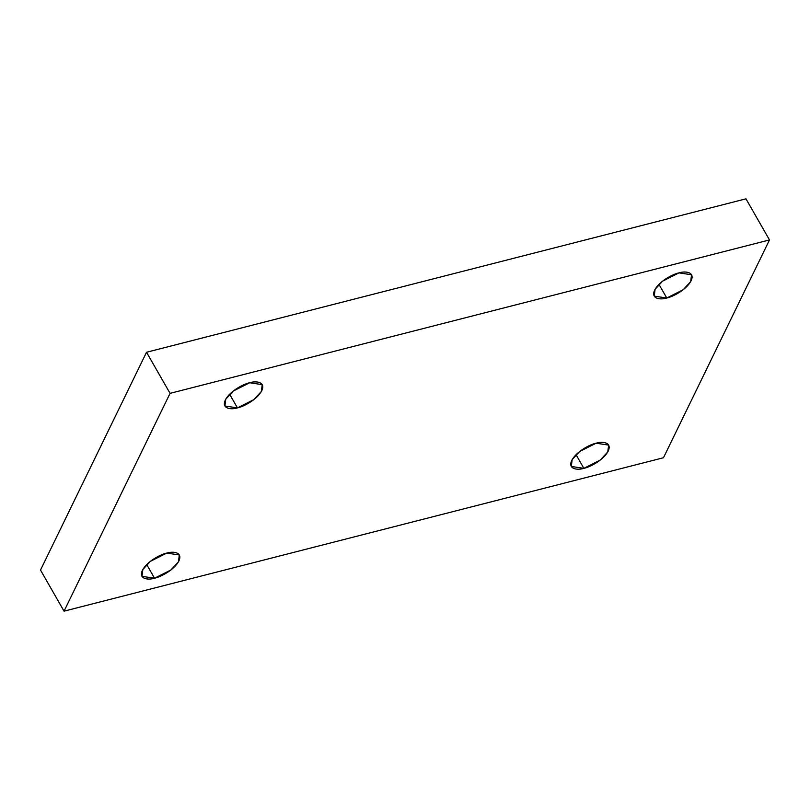 <?xml version="1.0" encoding="UTF-8"?>
<svg xmlns="http://www.w3.org/2000/svg" width="810" height="810" viewBox="0 0 810 810"><rect width="100%" height="100%" fill="white"/><g stroke="black" fill="none" stroke-linecap="round" stroke-linejoin="round"><path stroke-width="1.21" d="M596.089 443.212L579.666 451.494L572.164 459.645L571.313 466.459L583.858 468.342L576.042 454.693L583.858 468.342C578.279 470.215 567.466 469.678 571.749 460.444C576.528 451.079 591.006 444.072 596.089 443.212C601.668 441.339 612.481 441.875 608.199 451.109C603.42 460.475 588.941 467.481 583.858 468.342L600.281 460.06L607.783 451.909L608.634 445.085L596.089 443.212M166.759 553.088L150.336 561.37L142.844 569.521L141.983 576.345L154.528 578.219L146.711 564.57L154.528 578.219C148.949 580.092 138.145 579.555 142.418 570.321C147.197 560.955 161.676 553.949 166.759 553.088C172.338 551.225 183.151 551.752 178.868 560.996C174.099 570.351 159.61 577.358 154.528 578.219L170.961 569.946L178.453 561.786L179.304 554.971L166.759 553.088M249.682 382.755L233.25 391.038L225.757 399.188L224.907 406.012L237.452 407.886L229.635 394.237L237.452 407.886C231.873 409.759 221.059 409.222 225.342 399.988C230.111 390.623 244.6 383.616 249.682 382.755C255.261 380.882 266.065 381.419 261.792 390.653C257.013 400.018 242.534 407.025 237.452 407.886L253.874 399.603L261.367 391.453L262.217 384.639L249.682 382.755M679.003 272.879L662.58 281.151L655.087 289.312L654.237 296.126L666.772 298.009L658.955 284.361L666.772 298.009C661.193 299.872 650.389 299.346 654.662 290.101C659.441 280.746 673.92 273.74 679.003 272.879C684.582 271.006 695.395 271.542 691.112 280.776C686.343 290.142 671.854 297.149 666.772 298.009L683.205 289.727L690.697 281.576L691.548 274.752L679.003 272.879M663.471 457.741L64.041 611.165L40.5 570.068L64.041 611.165L170.06 393.356L769.5 239.932L663.471 457.741L769.5 239.932L745.959 198.835L769.5 239.932L170.06 393.356L146.529 352.259L170.06 393.356L64.041 611.165L663.471 457.741M745.959 198.835L146.529 352.259L40.5 570.068L146.529 352.259L745.959 198.835"/></g></svg>
